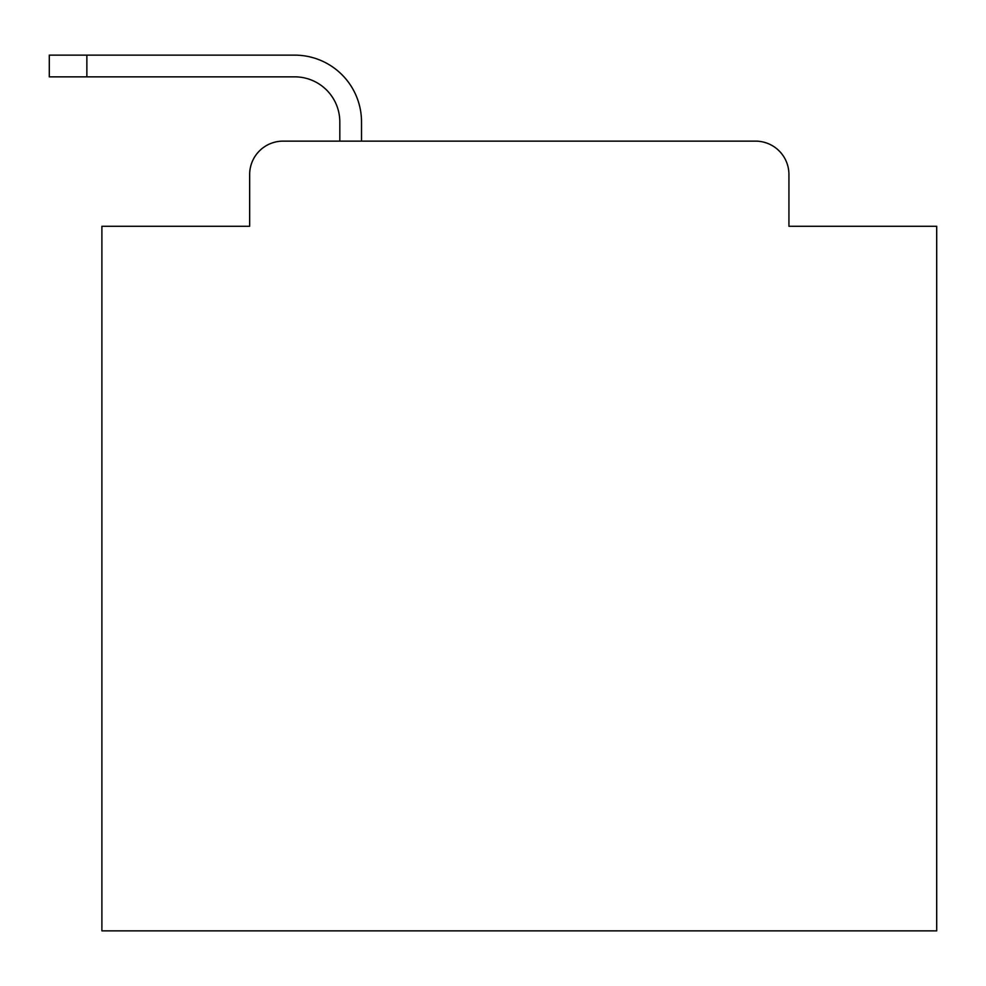 <?xml version="1.0" encoding="UTF-8"?>
<svg xmlns="http://www.w3.org/2000/svg" width="986" height="986" viewBox="0 0 986 986"><rect width="100%" height="100%" fill="white"/><g stroke="black" fill="none" stroke-linecap="round" stroke-linejoin="round"><path stroke-width="1.48" d="M249.655 174.522L249.655 226.275L249.655 174.522A33.388 33.388 0 0 1 283.044 141.134L339.813 141.134L339.813 121.931A45.085 45.085 0 0 0 294.728 76.846L49.3 76.846L49.3 55.142L294.728 55.142A66.789 66.789 0 0 1 361.517 121.931L361.517 141.134L755.547 141.134L283.044 141.134M788.936 226.275L788.936 174.522L788.936 226.275L936.7 226.275L936.7 930.858L101.891 930.858L101.891 226.275L249.655 226.275M788.936 174.522A33.388 33.388 0 0 0 755.547 141.134M339.813 121.931A45.085 45.085 0 0 0 294.728 76.846A45.085 45.085 0 0 1 339.813 121.931A45.085 45.085 0 0 0 294.728 76.846A45.085 45.085 0 0 1 339.813 121.931A45.085 45.085 0 0 0 294.728 76.846A45.085 45.085 0 0 1 339.813 121.931A45.085 45.085 0 0 0 294.728 76.846A45.085 45.085 0 0 1 339.813 121.931A45.085 45.085 0 0 0 294.728 76.846A45.085 45.085 0 0 1 339.813 121.931A45.085 45.085 0 0 0 294.728 76.846A45.085 45.085 0 0 1 339.813 121.931A45.085 45.085 0 0 0 294.728 76.846A45.085 45.085 0 0 1 339.813 121.931A45.085 45.085 0 0 0 294.728 76.846A45.085 45.085 0 0 1 339.813 121.931A45.085 45.085 0 0 0 294.728 76.846A45.085 45.085 0 0 1 339.813 121.931A45.085 45.085 0 0 0 294.728 76.846A45.085 45.085 0 0 1 339.813 121.931A45.085 45.085 0 0 0 294.728 76.846A45.085 45.085 0 0 1 339.813 121.931A45.085 45.085 0 0 0 294.728 76.846A45.085 45.085 0 0 1 339.813 121.931A45.085 45.085 0 0 0 294.728 76.846A45.085 45.085 0 0 1 339.813 121.931A45.085 45.085 0 0 0 294.728 76.846M86.867 76.846L86.867 55.142L294.728 55.142"/></g></svg>
